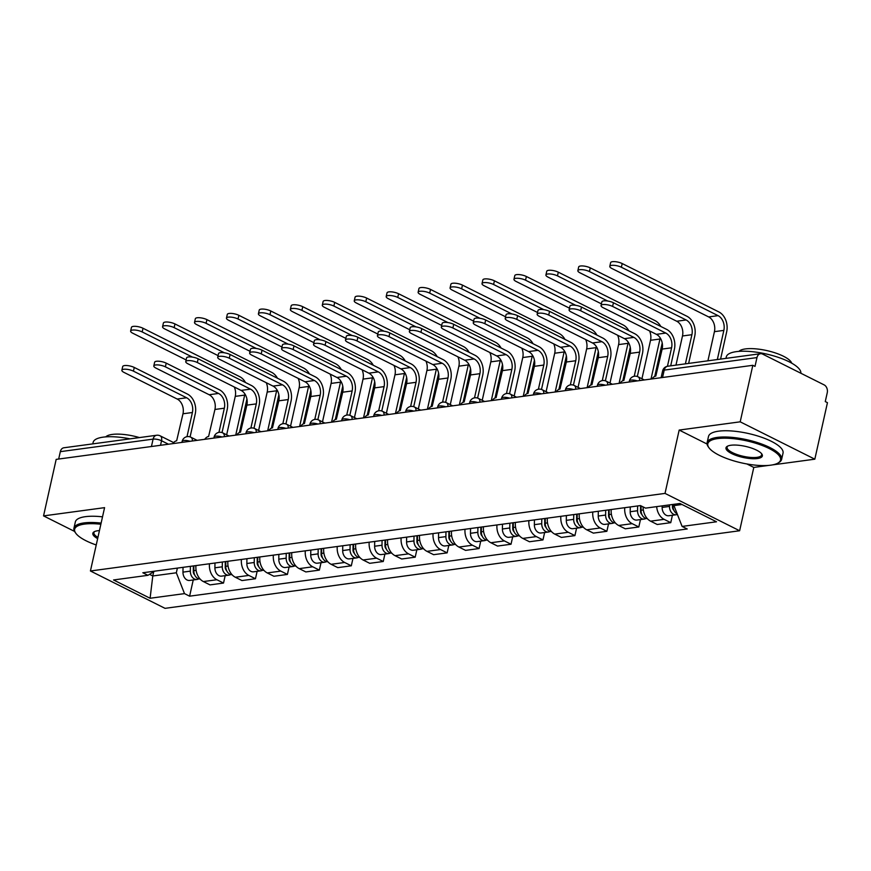 <?xml version="1.0" encoding="UTF-8"?>
<svg xmlns="http://www.w3.org/2000/svg" width="871" height="871" viewBox="0 0 871 871"><rect width="100%" height="100%" fill="white"/><g stroke="black" fill="none" stroke-linecap="round" stroke-linejoin="round"><path stroke-width="1.31" d="M772.392 464.907L814.821 459.18L827.45 402.663L825.273 401.575L827.243 392.767A6.108 4.497 82.3 0 0 824.162 384.906L762.593 354.083A6.108 4.497 82.3 0 0 760.503 353.713A6.108 4.497 82.3 0 0 756.975 357.589L664.214 370.11A6.108 1.851 -167.4 0 0 662.602 370.959L661.1 377.687M814.821 459.18L740.198 421.825L752.827 365.308L56.18 459.376L43.55 515.893L104.574 507.651L90.421 570.984L165.033 608.339L739.631 530.755L753.796 467.422L768.919 465.375M740.198 421.825L679.173 430.067L665.019 493.4L90.421 570.984M752.827 365.308L755.005 366.397L756.975 357.589M43.55 515.893L74.558 531.419M58.673 459.039L60.328 451.657A6.108 4.497 -97.7 0 1 63.866 447.781L156.628 435.26A6.108 4.497 82.3 0 0 153.089 439.126L60.328 451.657M195.953 565.584A14.045 10.343 82.3 0 0 203.379 581.556L210.009 584.887L223.52 583.058L216.89 579.738A14.045 10.343 -97.7 0 1 209.465 563.766M225.175 575.655L223.52 583.058M227.897 561.272A14.045 10.343 82.3 0 0 235.322 577.244L241.953 580.565L255.464 578.747L248.834 575.426A14.045 10.343 -97.7 0 1 241.409 559.454M257.119 571.332L255.464 578.747M259.841 556.961A14.045 10.343 82.3 0 0 267.266 572.933L273.897 576.254L287.408 574.435L280.778 571.104A14.045 10.343 -97.7 0 1 273.363 555.132M289.074 567.021L287.408 574.435M291.785 552.65A14.045 10.343 82.3 0 0 299.21 568.621L305.841 571.942L319.363 570.113L312.722 566.792A14.045 10.343 -97.7 0 1 305.307 550.82M321.018 562.71L319.363 570.113M323.729 548.338A14.045 10.343 82.3 0 0 331.154 564.31L337.785 567.631L351.307 565.802L344.666 562.481A14.045 10.343 -97.7 0 1 337.251 546.509M352.962 558.398L351.307 565.802M355.673 544.016A14.045 10.343 82.3 0 0 363.098 559.988L369.729 563.319L383.251 561.49L376.61 558.169A14.045 10.343 -97.7 0 1 369.195 542.198M384.906 554.087L383.251 561.49M387.628 539.704A14.045 10.343 82.3 0 0 395.042 555.676L401.683 558.997L415.195 557.179L408.553 553.858A14.045 10.343 -97.7 0 1 401.139 537.886M416.85 549.764L415.195 557.179M419.572 535.393A14.045 10.343 82.3 0 0 426.986 551.365L433.627 554.685L447.139 552.867L440.508 549.536A14.045 10.343 -97.7 0 1 433.083 533.564M448.794 545.453L447.139 552.867M451.516 531.081A14.045 10.343 82.3 0 0 458.93 547.053L465.571 550.374L479.083 548.545L472.452 545.224A14.045 10.343 -97.7 0 1 465.027 529.252M480.738 541.141L479.083 548.545M483.459 526.77A14.045 10.343 82.3 0 0 490.874 542.742L497.515 546.063L511.027 544.233L504.396 540.913A14.045 10.343 -97.7 0 1 496.971 524.941M512.681 536.83L511.027 544.233M515.403 522.448A14.045 10.343 82.3 0 0 522.818 538.42L529.459 541.751L542.971 539.922L536.34 536.601A14.045 10.343 -97.7 0 1 528.915 520.629M544.625 532.519L542.971 539.922M547.347 518.136A14.045 10.343 82.3 0 0 554.773 534.108L561.403 537.429L574.914 535.611L568.284 532.29A14.045 10.343 -97.7 0 1 560.859 516.318M576.569 528.196L574.914 535.611M579.291 513.825A14.045 10.343 82.3 0 0 586.716 529.797L593.347 533.117L606.858 531.299L600.228 527.968A14.045 10.343 -97.7 0 1 592.803 511.996M608.524 523.885L606.858 531.299M611.235 509.513A14.045 10.343 82.3 0 0 618.66 525.485L625.291 528.806L638.813 526.977L632.172 523.656A14.045 10.343 -97.7 0 1 624.757 507.684M640.468 519.573L638.813 526.977M643.103 506.9A14.045 10.343 82.3 0 0 650.604 521.174L657.235 524.494L670.757 522.665L664.116 519.345A14.045 10.343 -97.7 0 1 656.669 506.628M672.412 515.262L670.757 522.665M153.732 571.714L152.784 575.971L176.334 572.791L177.379 568.099M176.334 572.791L184.5 593.619L150.095 598.257L113.546 579.966L147.95 575.317L154.603 571.169M184.5 593.619L189.606 596.178L687.219 528.98L682.102 526.422L716.506 521.783L679.957 503.482L645.553 508.131L640.446 505.572L142.833 572.759L147.95 575.317M739.631 530.755L665.019 493.4M753.796 467.422L746.904 463.971M707.056 444.025L679.173 430.067M674.241 504.255L673.936 505.594L682.004 504.505M149.518 574.337L152.784 575.971L150.095 598.257M193.231 579.966L189.606 596.178M682.102 526.422L673.936 505.594M121.875 370.251L122.691 366.549A7.022 2.134 12.6 0 1 127.035 365.548A7.022 2.134 12.6 0 1 134.265 367.453L133.437 371.144A7.022 2.134 -167.4 0 0 126.219 369.239A7.022 2.134 -167.4 0 0 121.875 370.251A7.022 2.134 -167.4 0 0 124.02 372.418L177.205 399.049A11.454 8.438 -97.7 0 1 182.986 413.779L176.65 440.802A6.108 3.691 -63.4 0 0 172.785 443.633M190.096 436.894L195.235 413.921A15.428 11.356 82.3 0 0 187.45 394.084L134.265 367.453M133.437 371.144L186.623 397.775A11.454 8.438 -97.7 0 1 192.404 412.506L187.004 436.665M130.628 331.056L131.456 327.354A7.022 2.134 12.6 0 1 135.8 326.353A7.022 2.134 12.6 0 1 143.018 328.258L142.191 331.949A7.022 2.134 -167.4 0 0 134.972 330.044A7.022 2.134 -167.4 0 0 130.628 331.056A7.022 2.134 -167.4 0 0 132.773 333.223L186.133 359.93M193.351 565.943L193.286 571.518A3.669 2.7 82.3 0 0 194.69 574.925M190.401 566.335L190.335 571.126A7.632 5.618 82.3 0 0 197.02 579.455A7.632 5.618 82.3 0 0 198.708 578.834M183.03 567.337L182.964 572.127A7.632 5.618 82.3 0 0 189.649 580.445L197.02 579.455M244.882 393.932A11.454 8.438 -97.7 0 1 244.675 395.096L235.725 435.13M234.288 387.007A11.454 8.438 -97.7 0 1 235.257 396.37L226.656 434.836M193.885 565.867L193.819 570.657A7.632 5.618 82.3 0 0 200.09 579.019M239.46 432.495L246.929 399.07M245.513 382.532A15.428 11.356 82.3 0 0 239.721 376.664L143.018 328.258M142.191 331.949L192.437 357.099M153.819 365.929L154.635 362.238A7.022 2.134 12.6 0 1 158.99 361.236A7.022 2.134 12.6 0 1 166.209 363.142L165.381 366.833A7.022 2.134 -167.4 0 0 158.163 364.927A7.022 2.134 -167.4 0 0 153.819 365.929A7.022 2.134 -167.4 0 0 155.963 368.106L209.149 394.726A11.454 8.438 -97.7 0 1 214.93 409.468L208.594 436.491A6.108 3.691 -63.4 0 0 204.729 439.311M222.04 432.582L227.179 409.61A15.428 11.356 82.3 0 0 219.394 389.762L166.209 363.142M165.381 366.833L218.567 393.452A11.454 8.438 -97.7 0 1 224.348 408.194L218.948 432.354M185.763 361.617L186.579 357.927A7.022 2.134 12.6 0 1 190.934 356.925A7.022 2.134 12.6 0 1 198.153 358.819L197.325 362.521A7.022 2.134 -167.4 0 0 190.107 360.616A7.022 2.134 -167.4 0 0 185.763 361.617A7.022 2.134 -167.4 0 0 187.907 363.784L241.093 390.415A11.454 8.438 -97.7 0 1 246.874 405.146L240.538 432.179A6.108 3.691 -63.4 0 0 236.672 434.999M253.984 428.271L259.123 405.298A15.428 11.356 82.3 0 0 251.338 385.45L198.153 358.819M197.325 362.521L250.521 389.141A11.454 8.438 -97.7 0 1 256.292 403.883L250.892 428.042M162.572 326.734L163.4 323.043A7.022 2.134 12.6 0 1 167.744 322.041A7.022 2.134 12.6 0 1 174.962 323.947L174.146 327.638A7.022 2.134 -167.4 0 0 166.916 325.732A7.022 2.134 -167.4 0 0 162.572 326.734A7.022 2.134 -167.4 0 0 164.717 328.911L218.077 355.618M225.295 561.621L225.23 567.206A3.669 2.7 82.3 0 0 226.634 570.614M222.345 562.024L222.279 566.814A7.632 5.618 82.3 0 0 228.964 575.143A7.632 5.618 82.3 0 0 230.652 574.522M214.974 563.014L214.908 567.805A7.632 5.618 82.3 0 0 221.593 576.134L228.964 575.143M276.826 389.609A11.454 8.438 -97.7 0 1 276.619 390.785L267.669 430.818M266.232 382.696A11.454 8.438 -97.7 0 1 267.201 392.048L258.6 430.524M225.829 561.555L225.763 566.346A7.632 5.618 82.3 0 0 232.034 574.708M271.404 428.184L278.872 394.748M277.457 378.221A15.428 11.356 82.3 0 0 271.665 372.353L174.962 323.947M174.146 327.638L224.38 352.788M194.516 322.422L195.344 318.732A7.022 2.134 12.6 0 1 199.688 317.73A7.022 2.134 12.6 0 1 206.906 319.624L206.089 323.326A7.022 2.134 -167.4 0 0 198.871 321.421A7.022 2.134 -167.4 0 0 194.516 322.422A7.022 2.134 -167.4 0 0 196.661 324.589L250.031 351.307M257.239 557.309L257.174 562.895A3.669 2.7 82.3 0 0 258.578 566.302M254.288 557.712L254.223 562.503A7.632 5.618 82.3 0 0 260.908 570.821A7.632 5.618 82.3 0 0 262.596 570.211M246.918 558.703L246.852 563.493A7.632 5.618 82.3 0 0 253.537 571.822L260.908 570.821M308.77 385.298A11.454 8.438 -97.7 0 1 308.563 386.463L299.613 426.496M298.176 378.373A11.454 8.438 -97.7 0 1 299.145 387.737L290.544 426.202M257.772 557.244L257.707 562.035A7.632 5.618 82.3 0 0 263.978 570.385M303.348 423.872L310.827 390.437M309.401 373.909A15.428 11.356 82.3 0 0 303.609 368.041L206.906 319.624M206.089 323.326L256.324 348.476M100.873 524.233A37.268 11.312 -167.4 0 0 84.476 524.102A37.268 11.312 -167.4 0 0 75.755 533.194A37.268 11.312 -167.4 0 0 96.235 544.974M75.755 533.194L75.08 532.235A38.182 11.584 12.6 0 1 73.948 528.207A38.182 11.584 12.6 0 1 84.008 522.916A38.182 11.584 12.6 0 1 101.123 523.09M97.65 538.616A18.629 5.651 12.6 0 1 94.166 531.778A18.629 5.651 12.6 0 1 97.748 530.744A18.629 5.651 12.6 0 1 99.446 530.581M94.732 531.495A17.714 5.378 -167.4 0 0 93.916 532.671A17.714 5.378 -167.4 0 0 97.922 537.385M92.794 443.872L93.121 442.435A38.182 11.584 12.6 0 1 103.181 437.144A38.182 11.584 12.6 0 1 130.04 438.842M105.761 436.872A27.491 8.34 12.6 0 1 112.261 434.422A27.491 8.34 12.6 0 1 139.425 437.58M73.948 528.207L75.342 521.958A38.182 11.584 12.6 0 1 85.402 516.666A38.182 11.584 12.6 0 1 102.517 516.841M770.715 465.179A37.268 11.312 -167.4 0 0 777.868 463.111A37.268 11.312 -167.4 0 0 763.954 446.17A37.268 11.312 -167.4 0 0 717.639 438.603A37.268 11.312 -167.4 0 0 708.918 447.694A37.268 11.312 -167.4 0 0 735.189 461.271A37.268 11.312 -167.4 0 0 770.715 465.179M708.918 447.694L708.243 446.747A38.182 11.584 12.6 0 1 707.11 442.708A38.182 11.584 12.6 0 1 717.171 437.416A38.182 11.584 12.6 0 1 759.305 443.197A38.182 11.584 12.6 0 1 781.625 459.365A38.182 11.584 12.6 0 1 778.881 462.534L777.868 463.111M757.454 458.527A18.629 5.651 12.6 0 1 734.286 454.749A18.629 5.651 12.6 0 1 727.339 446.279A18.629 5.651 12.6 0 1 730.911 445.244A18.629 5.651 12.6 0 1 748.679 447.193A18.629 5.651 12.6 0 1 761.809 453.976A18.629 5.651 12.6 0 1 757.454 458.527M727.895 445.996A17.714 5.378 -167.4 0 0 727.078 447.171A17.714 5.378 -167.4 0 0 737.443 454.673A17.714 5.378 -167.4 0 0 756.986 457.351A17.714 5.378 -167.4 0 0 761.657 454.902A17.714 5.378 -167.4 0 0 761.417 453.497M725.957 358.373L726.283 356.936A38.182 11.584 12.6 0 1 736.343 351.644A38.182 11.584 12.6 0 1 777.955 357.241A38.182 11.584 12.6 0 1 800.863 373.245M738.924 351.383A27.491 8.34 12.6 0 1 745.424 348.923A27.491 8.34 12.6 0 1 773.513 352.352A27.491 8.34 12.6 0 1 791.728 363.185M707.11 442.708L708.504 436.458A38.182 11.584 12.6 0 1 718.575 431.178A38.182 11.584 12.6 0 1 760.699 436.948A38.182 11.584 12.6 0 1 783.029 453.116L781.625 459.365M217.706 357.306L218.534 353.615A7.022 2.134 12.6 0 1 222.878 352.613A7.022 2.134 12.6 0 1 230.096 354.508L229.269 358.199A7.022 2.134 -167.4 0 0 222.051 356.304A7.022 2.134 -167.4 0 0 217.706 357.306A7.022 2.134 -167.4 0 0 219.851 359.473L273.037 386.103A11.454 8.438 -97.7 0 1 278.818 400.834L272.481 427.857A6.108 3.691 -63.4 0 0 268.616 430.688M285.928 423.959L291.066 400.976A15.428 11.356 82.3 0 0 283.282 381.139L230.096 354.508M229.269 358.199L282.465 384.83A11.454 8.438 -97.7 0 1 288.236 399.56L282.835 423.731M249.65 352.995L250.478 349.304A7.022 2.134 12.6 0 1 254.822 348.291A7.022 2.134 12.6 0 1 262.04 350.196L261.213 353.887A7.022 2.134 -167.4 0 0 253.994 351.993A7.022 2.134 -167.4 0 0 249.65 352.995A7.022 2.134 -167.4 0 0 251.795 355.161L304.992 381.792A11.454 8.438 -97.7 0 1 310.762 396.523L304.425 423.546A6.108 3.691 -63.4 0 0 300.56 426.376M317.871 419.648L323.01 396.664A15.428 11.356 82.3 0 0 315.237 376.827L262.04 350.196M261.213 353.887L314.409 380.518A11.454 8.438 -97.7 0 1 320.18 395.249L314.779 419.419M281.594 348.683L282.422 344.981A7.022 2.134 12.6 0 1 286.766 343.98A7.022 2.134 12.6 0 1 293.984 345.885L293.157 349.576A7.022 2.134 -167.4 0 0 285.938 347.671A7.022 2.134 -167.4 0 0 281.594 348.683A7.022 2.134 -167.4 0 0 283.739 350.85L336.935 377.481A11.454 8.438 -97.7 0 1 342.706 392.211L336.369 419.234A6.108 3.691 -63.4 0 0 332.504 422.065M349.826 415.325L354.954 392.353A15.428 11.356 82.3 0 0 347.181 372.516L293.984 345.885M293.157 349.576L346.353 376.207A11.454 8.438 -97.7 0 1 352.134 390.937L346.723 415.097M226.46 318.111L227.287 314.42A7.022 2.134 12.6 0 1 231.632 313.418A7.022 2.134 12.6 0 1 238.861 315.313L238.033 319.004A7.022 2.134 -167.4 0 0 230.815 317.109A7.022 2.134 -167.4 0 0 226.46 318.111A7.022 2.134 -167.4 0 0 228.616 320.278L281.975 346.996M289.194 552.998L289.118 558.583A3.669 2.7 82.3 0 0 290.522 561.991M286.232 553.401L286.167 558.191A7.632 5.618 82.3 0 0 292.852 566.509A7.632 5.618 82.3 0 0 294.55 565.9M278.862 554.392L278.796 559.182A7.632 5.618 82.3 0 0 285.481 567.511L292.852 566.509M340.724 380.986A11.454 8.438 -97.7 0 1 340.507 382.151L331.557 422.185M330.12 374.062A11.454 8.438 -97.7 0 1 331.089 383.425L322.488 421.891M289.716 552.922L289.651 557.712A7.632 5.618 82.3 0 0 295.922 566.074M335.291 419.561L342.771 386.125M341.345 369.587A15.428 11.356 82.3 0 0 335.564 363.73L238.861 315.313M238.033 319.004L288.279 344.165M258.415 313.8L259.231 310.109A7.022 2.134 12.6 0 1 263.586 309.096A7.022 2.134 12.6 0 1 270.805 311.001L269.977 314.692A7.022 2.134 -167.4 0 0 262.759 312.798A7.022 2.134 -167.4 0 0 258.415 313.8A7.022 2.134 -167.4 0 0 260.56 315.966L313.919 342.673M321.138 548.686L321.061 554.272A3.669 2.7 82.3 0 0 322.466 557.669M318.176 549.078L318.111 553.869A7.632 5.618 82.3 0 0 324.796 562.198A7.632 5.618 82.3 0 0 326.494 561.588M310.805 550.08L310.74 554.871A7.632 5.618 82.3 0 0 317.425 563.189L324.796 562.198M372.668 376.675A11.454 8.438 -97.7 0 1 372.45 377.84L363.512 417.873M362.064 369.75A11.454 8.438 -97.7 0 1 363.033 379.114L354.443 417.579M321.66 548.61L321.595 553.401A7.632 5.618 82.3 0 0 327.866 561.762M367.235 415.249L374.715 381.814M373.289 365.276A15.428 11.356 82.3 0 0 367.508 359.407L270.805 311.001M269.977 314.692L320.223 339.842M290.359 309.488L291.175 305.786A7.022 2.134 12.6 0 1 295.53 304.785A7.022 2.134 12.6 0 1 302.749 306.69L301.921 310.381A7.022 2.134 -167.4 0 0 294.703 308.476A7.022 2.134 -167.4 0 0 290.359 309.488A7.022 2.134 -167.4 0 0 292.504 311.655L345.863 338.362M353.082 544.375L353.005 549.949A3.669 2.7 82.3 0 0 354.41 553.357M350.12 544.767L350.055 549.557A7.632 5.618 82.3 0 0 356.751 557.886A7.632 5.618 82.3 0 0 358.438 557.266M342.749 545.769L342.684 550.559A7.632 5.618 82.3 0 0 349.369 558.877L356.751 557.886M404.612 372.363A11.454 8.438 -97.7 0 1 404.405 373.528L395.456 413.562M394.008 365.439A11.454 8.438 -97.7 0 1 394.977 374.802L386.386 413.268M353.604 544.299L353.539 549.089A7.632 5.618 82.3 0 0 359.81 557.451M399.179 410.927L406.659 377.502M405.233 360.964A15.428 11.356 82.3 0 0 399.451 355.096L302.749 306.69M301.921 310.381L352.167 335.531M313.538 344.361L314.366 340.67A7.022 2.134 12.6 0 1 318.71 339.668A7.022 2.134 12.6 0 1 325.928 341.574L325.101 345.264A7.022 2.134 -167.4 0 0 317.882 343.359A7.022 2.134 -167.4 0 0 313.538 344.361A7.022 2.134 -167.4 0 0 315.683 346.538L368.879 373.158A11.454 8.438 -97.7 0 1 374.65 387.9L368.313 414.923A6.108 3.691 -63.4 0 0 364.448 417.742M381.77 411.014L386.898 388.041A15.428 11.356 82.3 0 0 379.125 368.193L325.928 341.574M325.101 345.264L378.297 371.884A11.454 8.438 -97.7 0 1 384.078 386.626L378.678 410.785M322.303 305.166L323.13 301.475A7.022 2.134 12.6 0 1 327.474 300.473A7.022 2.134 12.6 0 1 334.693 302.379L333.865 306.069A7.022 2.134 -167.4 0 0 326.647 304.164A7.022 2.134 -167.4 0 0 322.303 305.166A7.022 2.134 -167.4 0 0 324.448 307.343L377.807 334.05M385.026 540.053L384.949 545.638A3.669 2.7 82.3 0 0 386.354 549.046M382.064 540.456L382.01 545.246A7.632 5.618 82.3 0 0 388.695 553.575A7.632 5.618 82.3 0 0 390.382 552.954M374.693 541.457L374.628 546.237A7.632 5.618 82.3 0 0 381.324 554.566L388.695 553.575M436.556 368.041A11.454 8.438 -97.7 0 1 436.349 369.217L427.4 409.25M425.952 361.127A11.454 8.438 -97.7 0 1 426.921 370.48L418.33 408.956M385.548 539.987L385.483 544.778A7.632 5.618 82.3 0 0 391.754 553.139M431.134 406.615L438.603 373.18M437.177 356.653A15.428 11.356 82.3 0 0 431.395 350.784L334.693 302.379M333.865 306.069L384.111 331.22M345.482 340.049L346.31 336.358A7.022 2.134 12.6 0 1 350.654 335.357A7.022 2.134 12.6 0 1 357.872 337.251L357.045 340.953A7.022 2.134 -167.4 0 0 349.826 339.048A7.022 2.134 -167.4 0 0 345.482 340.049A7.022 2.134 -167.4 0 0 347.627 342.216L400.823 368.847A11.454 8.438 -97.7 0 1 406.605 383.578L400.257 410.611A6.108 3.691 -63.4 0 0 396.403 413.431M413.714 406.703L418.842 383.73A15.428 11.356 82.3 0 0 411.068 363.882L357.872 337.251M357.045 340.953L410.241 367.573A11.454 8.438 -97.7 0 1 416.022 382.315L410.622 406.474M354.247 300.854L355.074 297.163A7.022 2.134 12.6 0 1 359.418 296.162A7.022 2.134 12.6 0 1 366.637 298.056L365.809 301.758A7.022 2.134 -167.4 0 0 358.591 299.853A7.022 2.134 -167.4 0 0 354.247 300.854A7.022 2.134 -167.4 0 0 356.391 303.021L409.751 329.739M416.969 535.741L416.893 541.327A3.669 2.7 82.3 0 0 418.298 544.734M414.008 536.144L413.954 540.935A7.632 5.618 82.3 0 0 420.639 549.253A7.632 5.618 82.3 0 0 422.326 548.643M406.637 537.135L406.583 541.925A7.632 5.618 82.3 0 0 413.268 550.254L420.639 549.253M468.5 363.73A11.454 8.438 -97.7 0 1 468.293 364.895L459.344 404.928M457.896 356.816A11.454 8.438 -97.7 0 1 458.875 366.168L450.274 404.634M417.492 535.676L417.427 540.466A7.632 5.618 82.3 0 0 423.698 548.817M463.078 402.304L470.547 368.869M469.121 352.341A15.428 11.356 82.3 0 0 463.339 346.473L366.637 298.056M365.809 301.758L416.055 326.908M377.426 335.738L378.254 332.047A7.022 2.134 12.6 0 1 382.598 331.045A7.022 2.134 12.6 0 1 389.816 332.94L388.999 336.631A7.022 2.134 -167.4 0 0 381.77 334.736A7.022 2.134 -167.4 0 0 377.426 335.738A7.022 2.134 -167.4 0 0 379.571 337.904L432.767 364.535A11.454 8.438 -97.7 0 1 438.549 379.266L432.201 406.289A6.108 3.691 -63.4 0 0 428.347 409.12M445.658 402.391L450.797 379.418A15.428 11.356 82.3 0 0 443.012 359.571L389.816 332.94M388.999 336.631L442.185 363.261A11.454 8.438 -97.7 0 1 447.966 377.992L442.566 402.162M386.191 296.543L387.018 292.852A7.022 2.134 12.6 0 1 391.362 291.85A7.022 2.134 12.6 0 1 398.58 293.745L397.753 297.436A7.022 2.134 -167.4 0 0 390.535 295.541A7.022 2.134 -167.4 0 0 386.191 296.543A7.022 2.134 -167.4 0 0 388.335 298.709L441.695 325.427M448.913 531.43L448.837 537.015A3.669 2.7 82.3 0 0 450.242 540.423M445.963 531.833L445.898 536.623A7.632 5.618 82.3 0 0 452.582 544.941A7.632 5.618 82.3 0 0 454.27 544.331M438.581 532.823L438.527 537.614A7.632 5.618 82.3 0 0 445.212 545.943L452.582 544.941M500.444 359.418A11.454 8.438 -97.7 0 1 500.237 360.583L491.288 400.616M489.84 352.494A11.454 8.438 -97.7 0 1 490.819 361.857L482.218 400.322M449.436 531.364L449.371 536.144A7.632 5.618 82.3 0 0 455.653 544.506M495.022 397.993L502.491 364.557M501.075 348.019A15.428 11.356 82.3 0 0 495.283 342.161L398.58 293.745M397.753 297.436L447.999 322.597M409.37 331.426L410.197 327.736A7.022 2.134 12.6 0 1 414.542 326.723A7.022 2.134 12.6 0 1 421.76 328.628L420.943 332.319A7.022 2.134 -167.4 0 0 413.714 330.425A7.022 2.134 -167.4 0 0 409.37 331.426A7.022 2.134 -167.4 0 0 411.515 333.593L464.711 360.224A11.454 8.438 -97.7 0 1 470.492 374.955L464.156 401.977A6.108 3.691 -63.4 0 0 460.291 404.808M477.602 398.08L482.741 375.096A15.428 11.356 82.3 0 0 474.956 355.259L421.76 328.628M420.943 332.319L474.129 358.95A11.454 8.438 -97.7 0 1 479.91 373.681L474.51 397.851M418.134 292.231L418.962 288.541A7.022 2.134 12.6 0 1 423.306 287.528A7.022 2.134 12.6 0 1 430.524 289.433L429.697 293.124A7.022 2.134 -167.4 0 0 422.479 291.23A7.022 2.134 -167.4 0 0 418.134 292.231A7.022 2.134 -167.4 0 0 420.279 294.398L473.639 321.105M480.857 527.118L480.781 532.704A3.669 2.7 82.3 0 0 482.196 536.101M477.907 527.51L477.841 532.301A7.632 5.618 82.3 0 0 484.526 540.63A7.632 5.618 82.3 0 0 486.214 540.02M470.536 528.512L470.471 533.302A7.632 5.618 82.3 0 0 477.156 541.62L484.526 540.63M532.388 355.107A11.454 8.438 -97.7 0 1 532.181 356.272L523.231 396.305M521.794 348.182A11.454 8.438 -97.7 0 1 522.763 357.546L514.162 396.011M481.38 527.042L481.325 531.833A7.632 5.618 82.3 0 0 487.597 540.194M526.966 393.681L534.435 360.246M533.019 343.707A15.428 11.356 82.3 0 0 527.227 337.839L430.524 289.433M429.697 293.124L479.943 318.274M441.314 327.115L442.141 323.413A7.022 2.134 12.6 0 1 446.485 322.412A7.022 2.134 12.6 0 1 453.715 324.317L452.887 328.008A7.022 2.134 -167.4 0 0 445.669 326.102A7.022 2.134 -167.4 0 0 441.314 327.115A7.022 2.134 -167.4 0 0 443.47 329.282L496.655 355.912A11.454 8.438 -97.7 0 1 502.436 370.643L496.1 397.666A6.108 3.691 -63.4 0 0 492.235 400.497M509.546 393.757L514.685 370.785A15.428 11.356 82.3 0 0 506.9 350.948L453.715 324.317M452.887 328.008L506.073 354.639A11.454 8.438 -97.7 0 1 511.854 369.369L506.454 393.529M450.078 287.92L450.906 284.229A7.022 2.134 12.6 0 1 455.25 283.217A7.022 2.134 12.6 0 1 462.468 285.122L461.641 288.813A7.022 2.134 -167.4 0 0 454.422 286.907A7.022 2.134 -167.4 0 0 450.078 287.92A7.022 2.134 -167.4 0 0 452.223 290.087L505.583 316.794M512.801 522.807L512.725 528.381A3.669 2.7 82.3 0 0 514.14 531.789M509.851 523.199L509.785 527.989A7.632 5.618 82.3 0 0 516.47 536.318A7.632 5.618 82.3 0 0 518.158 535.698M502.48 524.2L502.415 528.991A7.632 5.618 82.3 0 0 509.1 537.309L516.47 536.318M564.332 350.795A11.454 8.438 -97.7 0 1 564.125 351.96L555.175 391.994M553.738 343.871A11.454 8.438 -97.7 0 1 554.707 353.234L546.106 391.7M513.324 522.731L513.269 527.521A7.632 5.618 82.3 0 0 519.541 535.883M558.91 389.359L566.379 355.934M564.963 339.396A15.428 11.356 82.3 0 0 559.171 333.528L462.468 285.122M461.641 288.813L511.887 313.963M473.269 322.793L474.085 319.102A7.022 2.134 12.6 0 1 478.429 318.1A7.022 2.134 12.6 0 1 485.659 320.005L484.831 323.696A7.022 2.134 -167.4 0 0 477.613 321.791A7.022 2.134 -167.4 0 0 473.269 322.793A7.022 2.134 -167.4 0 0 475.414 324.97L528.599 351.59A11.454 8.438 -97.7 0 1 534.38 366.332L528.044 393.354A6.108 3.691 -63.4 0 0 524.179 396.174M541.49 389.446L546.629 366.473A15.428 11.356 82.3 0 0 538.844 346.625L485.659 320.005M484.831 323.696L538.017 350.327A11.454 8.438 -97.7 0 1 543.798 365.058L538.398 389.217M482.022 283.598L482.85 279.907A7.022 2.134 12.6 0 1 487.194 278.905A7.022 2.134 12.6 0 1 494.412 280.81L493.596 284.501A7.022 2.134 -167.4 0 0 486.366 282.596A7.022 2.134 -167.4 0 0 482.022 283.598A7.022 2.134 -167.4 0 0 484.167 285.775L537.527 312.482M544.745 518.485L544.68 524.07A3.669 2.7 82.3 0 0 546.084 527.478M541.795 518.887L541.729 523.678A7.632 5.618 82.3 0 0 548.414 532.007A7.632 5.618 82.3 0 0 550.102 531.386M534.424 519.889L534.359 524.669A7.632 5.618 82.3 0 0 541.043 532.998L548.414 532.007M596.276 346.473A11.454 8.438 -97.7 0 1 596.069 347.649L587.119 387.682M585.682 339.559A11.454 8.438 -97.7 0 1 586.651 348.912L578.05 387.388M545.279 518.419L545.213 523.21A7.632 5.618 82.3 0 0 551.485 531.571M590.854 385.047L598.323 351.612M596.907 335.085A15.428 11.356 82.3 0 0 591.115 329.216L494.412 280.81M493.596 284.501L543.831 309.651M505.213 318.481L506.029 314.79A7.022 2.134 12.6 0 1 510.384 313.789A7.022 2.134 12.6 0 1 517.603 315.683L516.775 319.385A7.022 2.134 -167.4 0 0 509.557 317.48A7.022 2.134 -167.4 0 0 505.213 318.481A7.022 2.134 -167.4 0 0 507.358 320.648L560.543 347.279A11.454 8.438 -97.7 0 1 566.324 362.02L559.988 389.043A6.108 3.691 -63.4 0 0 556.123 391.863M573.434 385.134L578.573 362.162A15.428 11.356 82.3 0 0 570.788 342.314L517.603 315.683M516.775 319.385L569.972 346.005A11.454 8.438 -97.7 0 1 575.742 360.746L570.342 384.906M513.966 279.286L514.794 275.595A7.022 2.134 12.6 0 1 519.138 274.594A7.022 2.134 12.6 0 1 526.356 276.488L525.54 280.19A7.022 2.134 -167.4 0 0 518.31 278.285A7.022 2.134 -167.4 0 0 513.966 279.286A7.022 2.134 -167.4 0 0 516.111 281.453L569.471 308.171M576.689 514.173L576.624 519.758A3.669 2.7 82.3 0 0 578.028 523.166M573.739 514.576L573.673 519.366A7.632 5.618 82.3 0 0 580.358 527.684A7.632 5.618 82.3 0 0 582.046 527.075M566.368 515.567L566.302 520.357A7.632 5.618 82.3 0 0 572.987 528.686L580.358 527.684M628.22 342.161A11.454 8.438 -97.7 0 1 628.013 343.326L619.063 383.36M617.626 335.248A11.454 8.438 -97.7 0 1 618.595 344.6L609.994 383.066M577.223 514.108L577.157 518.898A7.632 5.618 82.3 0 0 583.428 527.249M622.798 380.736L630.266 347.3M628.851 330.773A15.428 11.356 82.3 0 0 623.059 324.905L526.356 276.488M525.54 280.19L575.775 305.34M537.157 314.17L537.984 310.479A7.022 2.134 12.6 0 1 542.328 309.477A7.022 2.134 12.6 0 1 549.547 311.372L548.719 315.062A7.022 2.134 -167.4 0 0 541.501 313.168A7.022 2.134 -167.4 0 0 537.157 314.17A7.022 2.134 -167.4 0 0 539.301 316.336L592.487 342.967A11.454 8.438 -97.7 0 1 598.268 357.698L591.932 384.721A6.108 3.691 -63.4 0 0 588.067 387.551M605.378 380.823L610.517 357.85A15.428 11.356 82.3 0 0 602.732 338.002L549.547 311.372M548.719 315.062L601.915 341.693A11.454 8.438 -97.7 0 1 607.686 356.424L602.286 380.594M545.91 274.975L546.738 271.284A7.022 2.134 12.6 0 1 551.082 270.282A7.022 2.134 12.6 0 1 558.311 272.177L557.484 275.867A7.022 2.134 -167.4 0 0 550.265 273.973A7.022 2.134 -167.4 0 0 545.91 274.975A7.022 2.134 -167.4 0 0 548.066 277.141L601.426 303.859M608.644 509.862L608.568 515.447A3.669 2.7 82.3 0 0 609.972 518.855M605.683 510.264L605.617 515.055A7.632 5.618 82.3 0 0 612.302 523.373A7.632 5.618 82.3 0 0 614.001 522.763M598.312 511.255L598.246 516.046A7.632 5.618 82.3 0 0 604.931 524.375L612.302 523.373M660.164 337.85A11.454 8.438 -97.7 0 1 659.957 339.015L651.007 379.048M649.57 330.926A11.454 8.438 -97.7 0 1 650.539 340.289L641.938 378.754M609.167 509.796L609.101 514.576A7.632 5.618 82.3 0 0 615.372 522.938M654.742 376.424L662.221 342.989M660.795 326.462A15.428 11.356 82.3 0 0 655.003 320.593L558.311 272.177M557.484 275.867L607.718 301.028M569.101 309.858L569.928 306.167A7.022 2.134 12.6 0 1 574.272 305.155A7.022 2.134 12.6 0 1 581.49 307.06L580.663 310.751A7.022 2.134 -167.4 0 0 573.445 308.857A7.022 2.134 -167.4 0 0 569.101 309.858A7.022 2.134 -167.4 0 0 571.245 312.025L624.442 338.656A11.454 8.438 -97.7 0 1 630.212 353.386L623.876 380.409A6.108 3.691 -63.4 0 0 620.01 383.24M637.322 376.512L642.46 353.528A15.428 11.356 82.3 0 0 634.676 333.691L581.49 307.06M580.663 310.751L633.859 337.382A11.454 8.438 -97.7 0 1 639.63 352.113L634.23 376.283M577.865 270.663L578.682 266.972A7.022 2.134 12.6 0 1 583.026 265.971A7.022 2.134 12.6 0 1 590.255 267.865L589.427 271.556A7.022 2.134 -167.4 0 0 582.209 269.662A7.022 2.134 -167.4 0 0 577.865 270.663A7.022 2.134 -167.4 0 0 580.01 272.83L676.713 321.236A11.454 8.438 -97.7 0 1 682.483 335.977L675.972 365.123M640.588 505.637L640.512 511.135A3.669 2.7 82.3 0 0 641.916 514.532M637.626 505.953L637.561 510.733A7.632 5.618 82.3 0 0 644.246 519.062A7.632 5.618 82.3 0 0 645.944 518.452M630.256 506.944L630.19 511.734A7.632 5.618 82.3 0 0 636.875 520.063L644.246 519.062M589.427 271.556L686.13 319.973A11.454 8.438 -97.7 0 1 691.901 334.704L685.39 363.86M641.1 505.899L641.045 510.264A7.632 5.618 82.3 0 0 647.316 518.626M688.634 363.414L694.731 336.119A15.428 11.356 82.3 0 0 686.958 316.271L590.255 267.865M601.044 305.547L601.872 301.845A7.022 2.134 12.6 0 1 606.216 300.843A7.022 2.134 12.6 0 1 613.434 302.749L612.607 306.44A7.022 2.134 -167.4 0 0 605.389 304.534A7.022 2.134 -167.4 0 0 601.044 305.547A7.022 2.134 -167.4 0 0 603.189 307.713L656.386 334.344A11.454 8.438 -97.7 0 1 662.156 349.075L655.819 376.098A6.108 3.691 -63.4 0 0 651.954 378.929M670.692 365.842L674.404 349.217A15.428 11.356 82.3 0 0 666.631 329.38L613.434 302.749M612.607 306.44L665.803 333.07A11.454 8.438 -97.7 0 1 671.574 347.801L667.447 366.288M609.809 266.352L610.625 262.661A7.022 2.134 12.6 0 1 614.98 261.648A7.022 2.134 12.6 0 1 622.199 263.554L621.371 267.245A7.022 2.134 -167.4 0 0 614.153 265.339A7.022 2.134 -167.4 0 0 609.809 266.352A7.022 2.134 -167.4 0 0 611.954 268.518L708.656 316.924A11.454 8.438 -97.7 0 1 714.427 331.666L707.916 360.812M672.488 504.494L672.456 506.813A3.669 2.7 82.3 0 0 673.86 510.221M669.527 504.886L669.505 506.421A7.632 5.618 82.3 0 0 676.201 514.75A7.632 5.618 82.3 0 0 677.388 514.402M662.156 505.888L662.134 507.423A7.632 5.618 82.3 0 0 668.819 515.741L676.201 514.75M621.371 267.245L718.074 315.65A11.454 8.438 -97.7 0 1 723.855 330.392L717.334 359.538M673.011 504.418L672.989 505.953A7.632 5.618 82.3 0 0 677.181 513.868M720.578 359.102L726.675 331.807A15.428 11.356 82.3 0 0 718.902 311.96L622.199 263.554M637.332 380.899A6.108 1.851 -167.4 0 0 630.996 380.104A6.108 1.851 -167.4 0 0 629.385 380.954L629.145 381.999M605.389 385.211A6.108 1.851 -167.4 0 0 599.052 384.416A6.108 1.851 -167.4 0 0 597.441 385.265L597.201 386.321M573.445 389.522A6.108 1.851 -167.4 0 0 567.108 388.738A6.108 1.851 -167.4 0 0 565.497 389.577L565.257 390.633M541.501 393.844A6.108 1.851 -167.4 0 0 535.164 393.05A6.108 1.851 -167.4 0 0 533.553 393.899L533.313 394.944M509.557 398.156A6.108 1.851 -167.4 0 0 503.22 397.361A6.108 1.851 -167.4 0 0 501.609 398.21L501.369 399.256M477.602 402.467A6.108 1.851 -167.4 0 0 471.265 401.673A6.108 1.851 -167.4 0 0 469.665 402.522L469.425 403.567M445.658 406.779A6.108 1.851 -167.4 0 0 439.322 405.984A6.108 1.851 -167.4 0 0 437.71 406.833L437.482 407.889M413.714 411.09A6.108 1.851 -167.4 0 0 407.378 410.306A6.108 1.851 -167.4 0 0 405.766 411.145L405.538 412.201M381.77 415.413A6.108 1.851 -167.4 0 0 375.434 414.618A6.108 1.851 -167.4 0 0 373.822 415.467L373.594 416.512M349.826 419.724A6.108 1.851 -167.4 0 0 343.49 418.929A6.108 1.851 -167.4 0 0 341.878 419.778L341.65 420.824M317.882 424.035A6.108 1.851 -167.4 0 0 311.546 423.241A6.108 1.851 -167.4 0 0 309.934 424.09L309.695 425.135M285.938 428.347A6.108 1.851 -167.4 0 0 279.602 427.552A6.108 1.851 -167.4 0 0 277.991 428.401L277.751 429.457M253.994 432.658A6.108 1.851 -167.4 0 0 247.658 431.874A6.108 1.851 -167.4 0 0 246.047 432.713L245.807 433.769M222.051 436.981A6.108 1.851 -167.4 0 0 215.714 436.186A6.108 1.851 -167.4 0 0 214.103 437.035L213.863 438.08M190.107 441.292A6.108 1.851 -167.4 0 0 183.77 440.497A6.108 1.851 -167.4 0 0 182.159 441.347L181.919 442.392M168.441 444.21L161.538 440.759A6.108 1.851 -167.4 0 0 153.089 439.126L151.445 446.507M160.525 445.288L161.538 440.759A6.108 3.691 116.6 0 0 160.177 435.848A6.108 6.108 0 0 0 156.628 435.26M632.172 523.656L618.66 525.485M600.228 527.968L586.716 529.797M568.284 532.29L554.773 534.108M536.34 536.601L522.818 538.42M504.396 540.913L490.874 542.742M472.452 545.224L458.93 547.053M440.508 549.536L426.986 551.365M408.553 553.858L395.042 555.676M376.61 558.169L363.098 559.988M344.666 562.481L331.154 564.31M312.722 566.792L299.21 568.621M280.778 571.104L267.266 572.933M248.834 575.426L235.322 577.244M216.89 579.738L203.379 581.556M664.116 519.345L650.604 521.174M192.382 440.976A6.108 3.691 -63.4 0 0 190.847 437.209A6.108 6.108 0 0 0 182.159 441.347M224.326 436.665A6.108 3.691 -63.4 0 0 222.791 432.898A6.108 6.108 0 0 0 214.103 437.035M256.27 432.354A6.108 3.691 -63.4 0 0 254.746 428.586A6.108 6.108 0 0 0 246.047 432.713M288.225 428.042A6.108 3.691 -63.4 0 0 286.69 424.275A6.108 6.108 0 0 0 277.991 428.401M320.169 423.731A6.108 3.691 -63.4 0 0 318.634 419.964A6.108 6.108 0 0 0 309.934 424.09M352.113 419.408A6.108 3.691 -63.4 0 0 350.578 415.641A6.108 6.108 0 0 0 341.878 419.778M384.057 415.097A6.108 3.691 -63.4 0 0 382.521 411.33A6.108 6.108 0 0 0 373.822 415.467M416 410.785A6.108 3.691 -63.4 0 0 414.465 407.018A6.108 6.108 0 0 0 405.766 411.145M447.944 406.474A6.108 3.691 -63.4 0 0 446.409 402.707A6.108 6.108 0 0 0 437.71 406.833M479.888 402.162A6.108 3.691 -63.4 0 0 478.353 398.395A6.108 6.108 0 0 0 469.665 402.522M511.832 397.84A6.108 3.691 -63.4 0 0 510.297 394.073A6.108 6.108 0 0 0 501.609 398.21M543.776 393.529A6.108 3.691 -63.4 0 0 542.241 389.762A6.108 6.108 0 0 0 533.553 393.899M575.72 389.217A6.108 3.691 -63.4 0 0 574.196 385.45A6.108 6.108 0 0 0 565.497 389.577M607.664 384.906A6.108 3.691 -63.4 0 0 606.14 381.139A6.108 6.108 0 0 0 597.441 385.265M639.619 380.594A6.108 3.691 -63.4 0 0 638.084 376.827A6.108 6.108 0 0 0 629.385 380.954M662.559 377.491L664.214 370.11A6.108 4.497 82.3 0 1 667.741 366.234A6.108 6.108 0 0 0 662.602 370.959M182.986 413.779L192.404 412.506M177.205 399.049L186.623 397.775M190.335 571.126L182.964 572.127M244.675 395.096L235.257 396.37M196.106 570.353L193.819 570.657M214.93 409.468L224.348 408.194M209.149 394.726L218.567 393.452M246.874 405.146L256.292 403.883M241.093 390.415L250.521 389.141M222.279 566.814L214.908 567.805M276.619 390.785L267.201 392.048M228.05 566.03L225.763 566.346M254.223 562.503L246.852 563.493M308.563 386.463L299.145 387.737M259.994 561.719L257.707 562.035M278.818 400.834L288.236 399.56M273.037 386.103L282.465 384.83M310.762 396.523L320.18 395.249M304.992 381.792L314.409 380.518M342.706 392.211L352.134 390.937M336.935 377.481L346.353 376.207M286.167 558.191L278.796 559.182M340.507 382.151L331.089 383.425M291.948 557.407L289.651 557.712M318.111 553.869L310.74 554.871M372.45 377.84L363.033 379.114M323.892 553.096L321.595 553.401M350.055 549.557L342.684 550.559M404.405 373.528L394.977 374.802M355.836 548.784L353.539 549.089M374.65 387.9L384.078 386.626M368.879 373.158L378.297 371.884M382.01 545.246L374.628 546.237M436.349 369.217L426.921 370.48M387.78 544.462L385.483 544.778M406.605 383.578L416.022 382.315M400.823 368.847L410.241 367.573M413.954 540.935L406.583 541.925M468.293 364.895L458.875 366.168M419.724 540.151L417.427 540.466M438.549 379.266L447.966 377.992M432.767 364.535L442.185 363.261M445.898 536.623L438.527 537.614M500.237 360.583L490.819 361.857M451.668 535.839L449.371 536.144M470.492 374.955L479.91 373.681M464.711 360.224L474.129 358.95M477.841 532.301L470.471 533.302M532.181 356.272L522.763 357.546M483.612 531.528L481.325 531.833M502.436 370.643L511.854 369.369M496.655 355.912L506.073 354.639M509.785 527.989L502.415 528.991M564.125 351.96L554.707 353.234M515.556 527.216L513.269 527.521M534.38 366.332L543.798 365.058M528.599 351.59L538.017 350.327M541.729 523.678L534.359 524.669M596.069 347.649L586.651 348.912M547.5 522.894L545.213 523.21M566.324 362.02L575.742 360.746M560.543 347.279L569.972 346.005M573.673 519.366L566.302 520.357M628.013 343.326L618.595 344.6M579.444 518.583L577.157 518.898M598.268 357.698L607.686 356.424M592.487 342.967L601.915 341.693M605.617 515.055L598.246 516.046M659.957 339.015L650.539 340.289M611.398 514.271L609.101 514.576M630.212 353.386L639.63 352.113M624.442 338.656L633.859 337.382M637.561 510.733L630.19 511.734M691.901 334.704L682.483 335.977M643.342 509.96L641.045 510.264M686.13 319.973L676.713 321.236M662.156 349.075L671.574 347.801M656.386 334.344L665.803 333.07M669.505 506.421L662.134 507.423M723.855 330.392L714.427 331.666M674.023 505.811L672.989 505.953M718.074 315.65L708.656 316.924M197.107 440.345L190.847 437.209M229.051 436.033L222.791 432.898M260.995 431.711L254.746 428.586M292.939 427.4L286.69 424.275M324.883 423.088L318.634 419.964M356.827 418.777L350.578 415.641M388.771 414.465L382.521 411.33M420.715 410.154L414.465 407.018M452.659 405.832L446.409 402.707M484.614 401.52L478.353 398.395M516.557 397.209L510.297 394.073M548.501 392.897L542.241 389.762M580.445 388.586L574.196 385.45M612.389 384.263L606.14 381.139M644.333 379.952L638.084 376.827M667.741 366.234L760.503 353.713M160.177 435.848L173.623 442.577"/></g></svg>
